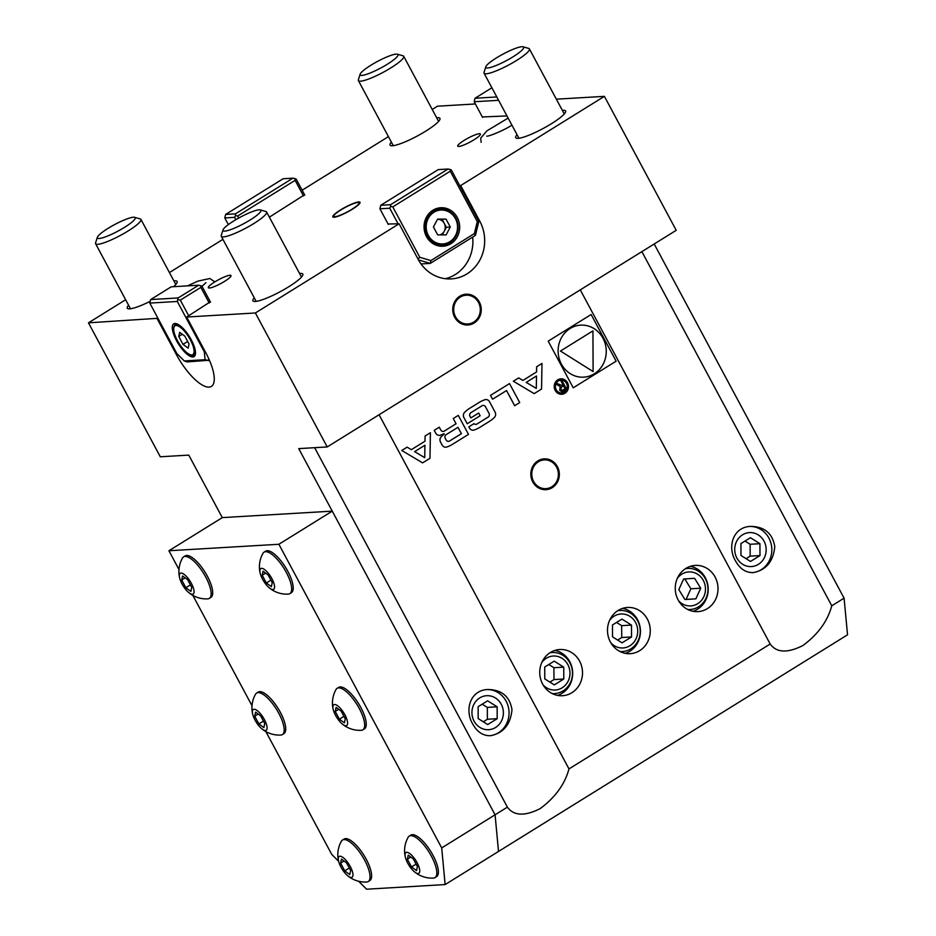 <?xml version="1.0" encoding="UTF-8"?>
<svg xmlns="http://www.w3.org/2000/svg" width="936" height="936" viewBox="0 0 936 936"><rect width="100%" height="100%" fill="white"/><g stroke="black" fill="none" stroke-linecap="round" stroke-linejoin="round"><path stroke-width="1.4" d="M475.359 103.966L437.486 106.189L432.221 109.465M358.64 881.267L366.596 889.2L445.138 884.567L441.698 847.922L495.074 814.788L498.514 851.432L495.074 814.788L298.736 448.625L327.214 446.94L676.225 230.314L604.399 96.349L556.358 99.181M445.138 884.567L847.536 634.807L844.085 598.162L654.182 243.992M532.76 481.923A15.432 14.251 86.6 0 0 545.98 489.668A15.432 14.251 86.6 0 0 559.307 473.429A15.432 14.251 86.6 0 0 544.167 458.874A15.432 14.251 86.6 0 0 532.76 481.923M229.94 275.266A12.858 2.2 -28.2 0 0 216.661 280.8A12.858 2.2 -28.2 0 0 208.354 287.715A12.858 2.2 -28.2 0 0 220.72 283.585A12.858 2.2 -28.2 0 0 231.005 275.57A12.858 2.2 -28.2 0 0 229.94 275.266M479.337 133.708A12.858 2.2 -28.2 0 0 466.058 139.242A12.858 2.2 -28.2 0 0 457.751 146.156A12.858 2.2 -28.2 0 0 470.118 142.026A12.858 2.2 -28.2 0 0 480.402 134.012A12.858 2.2 -28.2 0 0 479.337 133.708M269.369 217.152L304.574 194.758M157.962 318.298L88.464 322.826L125.646 299.742M169.428 272.563L222.92 239.37M327.214 446.94L255.376 312.975L186.65 317.035L210.307 301.801M255.376 312.975L399.087 223.786L418.252 259.506A38.575 35.638 86.6 0 0 451.316 278.893A38.575 35.638 86.6 0 0 479.84 221.282L460.688 185.55L604.399 96.349M388.066 224.008L399.087 223.786M459.705 185.609L460.688 185.55M482.332 116.965L506.984 115.935M302.129 190.207L388.44 136.633M254.264 297.812A28.291 4.844 -28.2 0 0 252.942 300.807A28.291 4.844 -28.2 0 0 280.168 291.704A28.291 4.844 -28.2 0 0 302.808 274.072A28.291 4.844 -28.2 0 0 300.456 273.417A28.291 4.844 -28.2 0 0 299.579 273.511M173.534 286.697A28.291 4.844 -28.2 0 0 177.126 281.479A28.291 4.844 -28.2 0 0 174.786 280.823A28.291 4.844 -28.2 0 0 173.909 280.917M128.583 305.218A28.291 4.844 -28.2 0 0 127.273 308.213A28.291 4.844 -28.2 0 0 149.737 301.556M391.365 142.108A28.291 4.844 -28.2 0 0 390.055 145.103A28.291 4.844 -28.2 0 0 417.28 136.012A28.291 4.844 -28.2 0 0 439.92 118.369A28.291 4.844 -28.2 0 0 437.568 117.725A28.291 4.844 -28.2 0 0 436.691 117.807M517.046 134.702A28.291 4.844 -28.2 0 0 515.736 137.697A28.291 4.844 -28.2 0 0 542.95 128.595A28.291 4.844 -28.2 0 0 565.59 110.963A28.291 4.844 -28.2 0 0 563.25 110.308A28.291 4.844 -28.2 0 0 562.372 110.401M358.745 201.942A15.432 2.644 -28.2 0 0 342.798 208.576A15.432 2.644 -28.2 0 0 332.83 216.883A15.432 2.644 -28.2 0 0 347.677 211.91A15.432 2.644 -28.2 0 0 360.032 202.293A15.432 2.644 -28.2 0 0 358.745 201.942M610.401 642.026A23.143 21.388 86.6 0 0 630.244 653.667A23.143 21.388 86.6 0 0 650.227 629.308A23.143 21.388 86.6 0 0 627.518 607.464A23.143 21.388 86.6 0 0 610.401 642.026M678.155 599.976A23.143 21.388 86.6 0 0 697.987 611.617A23.143 21.388 86.6 0 0 717.97 587.258A23.143 21.388 86.6 0 0 695.261 565.414A23.143 21.388 86.6 0 0 678.155 599.976M542.646 684.087A23.143 21.388 86.6 0 0 562.489 695.717A23.143 21.388 86.6 0 0 582.473 671.358A23.143 21.388 86.6 0 0 559.763 649.514A23.143 21.388 86.6 0 0 542.646 684.087M379.08 414.753L568.983 768.912L770.176 644.038L580.273 289.868M441.698 847.922L278.881 544.272L332.257 511.138L495.074 814.788L507.394 807.148L314.648 447.689M157.201 318.766L176.354 354.498A38.575 13.198 -121.8 0 0 211.419 386.392A38.575 13.198 -121.8 0 0 205.803 352.755L186.65 317.035M88.464 322.826L160.302 456.78L188.768 455.107L222.288 517.62L332.257 511.138M454.674 317.234A15.432 14.251 86.6 0 0 467.906 324.991A15.432 14.251 86.6 0 0 481.221 308.751A15.432 14.251 86.6 0 0 466.093 294.196A15.432 14.251 86.6 0 0 454.674 317.234M641.874 251.644L831.765 605.803L844.085 598.162M831.765 605.803C827.646 621.095 818.029 634.339 802.912 645.536C787.48 653.305 776.564 652.802 770.176 644.038M568.983 768.912C564.853 784.204 555.235 797.449 540.13 808.645C524.686 816.403 513.782 815.911 507.394 807.148M472.703 723.961C464.244 709.851 470.375 690.089 487.761 689.504C501.637 689.68 509.71 696.396 511.98 709.652C510.611 724.452 503.451 733.145 490.487 735.708C483.058 735.895 477.126 731.975 472.703 723.961M735.485 560.851C727.026 546.741 733.169 526.991 750.543 526.395C764.419 526.582 772.492 533.298 774.762 546.542C773.405 561.354 766.233 570.036 753.269 572.61C745.852 572.785 739.92 568.866 735.485 560.851M445.396 278.706A38.575 35.638 86.6 0 0 472.68 237.065M489.785 735.743A23.143 21.388 86.6 0 0 509.008 711.395A23.143 21.388 86.6 0 0 487.001 689.563M557.54 695.389A23.143 21.388 86.6 0 0 572.656 671.931A23.143 21.388 86.6 0 0 554.896 650.415M752.579 572.633A23.143 21.388 86.6 0 0 771.79 548.297A23.143 21.388 86.6 0 0 749.783 526.453M693.038 611.29A23.143 21.388 86.6 0 0 708.154 587.831A23.143 21.388 86.6 0 0 690.394 566.315M625.295 653.34A23.143 21.388 86.6 0 0 640.399 629.881A23.143 21.388 86.6 0 0 622.639 608.365M278.881 544.272L168.913 550.754L222.288 517.62M168.913 550.754L178.975 569.533M192.851 595.401L252.006 705.721M265.882 731.601L331.73 854.404L338.621 861.284M182.052 583.959A12.215 4.177 -121.8 0 0 188.534 592.394A12.215 4.177 -121.8 0 0 193.799 589.563A12.215 4.177 -121.8 0 0 184.603 574.727A12.215 4.177 -121.8 0 0 179.712 578.179A12.215 4.177 -121.8 0 0 182.052 583.959M185.843 587.726L181.701 579.992L182.567 575.956L187.586 579.641L191.74 587.375L190.862 591.423L185.843 587.726L190.406 584.895M188.534 592.394A27.331 27.331 0 0 0 207.815 598.853A24.43 8.354 -121.8 0 0 209.325 598.396A24.43 8.354 -121.8 0 0 203.545 573.241A24.43 8.354 -121.8 0 0 183.561 556.885A24.43 8.354 -121.8 0 0 182.485 558.043A27.331 27.331 0 0 0 179.712 578.179M209.325 598.396L210.892 597.437A24.43 8.354 -121.8 0 0 205.101 572.27A24.43 8.354 -121.8 0 0 185.129 555.925L183.561 556.885M185.152 577.851L181.701 579.992M340.961 867.11A12.215 4.177 -121.8 0 0 347.455 875.546A12.215 4.177 -121.8 0 0 352.72 872.703A12.215 4.177 -121.8 0 0 343.512 857.879A12.215 4.177 -121.8 0 0 338.633 861.331A12.215 4.177 -121.8 0 0 340.961 867.11M344.752 870.878L340.61 863.144L341.476 859.096L346.495 862.793L350.649 870.527L349.771 874.575L344.752 870.878L349.315 868.046M347.455 875.546A27.331 27.331 0 0 0 366.725 882.005A24.43 8.354 -121.8 0 0 368.246 881.548A24.43 8.354 -121.8 0 0 362.454 856.393A24.43 8.354 -121.8 0 0 342.482 840.037A24.43 8.354 -121.8 0 0 341.394 841.195A27.331 27.331 0 0 0 338.633 861.331M368.246 881.548L369.802 880.577A24.43 8.354 -121.8 0 0 364.022 855.422A24.43 8.354 -121.8 0 0 344.038 839.077L342.482 840.037M344.062 861.003L340.61 863.144M255.083 720.158A12.215 4.177 -121.8 0 0 261.565 728.594A12.215 4.177 -121.8 0 0 266.83 725.751A12.215 4.177 -121.8 0 0 257.622 710.927A12.215 4.177 -121.8 0 0 252.743 714.379A12.215 4.177 -121.8 0 0 255.083 720.158M258.874 723.926L254.721 716.192L255.598 712.144L260.618 715.841L264.759 723.575L263.894 727.611L258.874 723.926L263.425 721.094M261.565 728.594A27.331 27.331 0 0 0 280.847 735.053A24.43 8.354 -121.8 0 0 282.356 734.596A24.43 8.354 -121.8 0 0 276.576 709.441A24.43 8.354 -121.8 0 0 256.593 693.085A24.43 8.354 -121.8 0 0 255.516 694.243A27.331 27.331 0 0 0 252.743 714.379M282.356 734.596L283.912 733.625A24.43 8.354 -121.8 0 0 278.132 708.47A24.43 8.354 -121.8 0 0 258.149 692.113L256.593 693.085M258.172 714.051L254.721 716.192M407.733 863.179A12.215 4.177 -121.8 0 0 414.215 871.615A12.215 4.177 -121.8 0 0 419.48 868.772A12.215 4.177 -121.8 0 0 410.272 853.948A12.215 4.177 -121.8 0 0 405.393 857.399A12.215 4.177 -121.8 0 0 407.733 863.179M411.524 866.935L407.371 859.201L408.248 855.165L413.267 858.862L417.409 866.596L416.543 870.632L411.524 866.935L416.087 864.115M414.215 871.615A27.331 27.331 0 0 0 433.497 878.073A24.43 8.354 -121.8 0 0 435.006 877.617A24.43 8.354 -121.8 0 0 429.226 852.45A24.43 8.354 -121.8 0 0 409.243 836.105A24.43 8.354 -121.8 0 0 408.166 837.264A27.331 27.331 0 0 0 405.393 857.399M435.006 877.617L436.574 876.646A24.43 8.354 -121.8 0 0 430.782 851.479A24.43 8.354 -121.8 0 0 410.799 835.134L409.243 836.105M410.822 857.06L407.371 859.201M335.591 715.408A12.215 4.177 -121.8 0 0 342.073 723.844A12.215 4.177 -121.8 0 0 347.338 721.012A12.215 4.177 -121.8 0 0 338.142 706.177A12.215 4.177 -121.8 0 0 333.251 709.628A12.215 4.177 -121.8 0 0 335.591 715.408M339.382 719.176L335.24 711.442L336.106 707.405L341.125 711.091L345.279 718.825L344.401 722.873L339.382 719.176L343.945 716.344M342.073 723.844A27.331 27.331 0 0 0 361.355 730.302A24.43 8.354 -121.8 0 0 362.864 729.846A24.43 8.354 -121.8 0 0 357.084 704.691A24.43 8.354 -121.8 0 0 337.1 688.334A24.43 8.354 -121.8 0 0 336.024 689.493A27.331 27.331 0 0 0 333.251 709.628M362.864 729.846L364.432 728.887A24.43 8.354 -121.8 0 0 358.64 703.72A24.43 8.354 -121.8 0 0 338.668 687.375L337.1 688.334M338.692 709.301L335.24 711.442M262.56 579.208A12.215 4.177 -121.8 0 0 269.053 587.656A12.215 4.177 -121.8 0 0 274.306 584.813A12.215 4.177 -121.8 0 0 265.11 569.989A12.215 4.177 -121.8 0 0 260.231 573.44A12.215 4.177 -121.8 0 0 262.56 579.208M266.351 582.976L262.209 575.242L263.075 571.206L268.094 574.903L272.247 582.637L271.37 586.673L266.351 582.976L270.913 580.144M269.053 587.656A27.331 27.331 0 0 0 288.323 594.114A24.43 8.354 -121.8 0 0 289.844 593.658A24.43 8.354 -121.8 0 0 284.053 568.491A24.43 8.354 -121.8 0 0 264.081 552.146A24.43 8.354 -121.8 0 0 262.993 553.293A27.331 27.331 0 0 0 260.231 573.44M289.844 593.658L291.4 592.687A24.43 8.354 -121.8 0 0 285.62 567.52A24.43 8.354 -121.8 0 0 265.637 551.175L264.081 552.146M265.66 573.101L262.209 575.242M465.894 294.208A15.432 14.251 -93.4 0 1 480.835 308.775A15.432 14.251 -93.4 0 1 467.707 325.003M465.192 295.308A14.403 13.303 -93.4 0 1 479.314 315.163A14.403 13.303 -93.4 0 1 456.475 318.31A14.403 13.303 -93.4 0 1 465.192 295.308M543.968 458.886A15.432 14.251 -93.4 0 1 558.909 473.452A15.432 14.251 -93.4 0 1 545.782 489.68M543.266 459.997A14.403 13.303 -93.4 0 1 557.4 479.84A14.403 13.303 -93.4 0 1 534.561 482.988A14.403 13.303 -93.4 0 1 543.266 459.997M334.936 216.719A14.403 2.469 151.8 0 1 333.731 215.912A14.403 2.469 151.8 0 1 345.267 207.418A14.403 2.469 151.8 0 1 358.722 202.504A14.403 2.469 151.8 0 1 350.871 209.91A14.403 2.469 151.8 0 1 334.936 216.719M491.891 87.773L475.032 98.245L496.805 96.958M498.607 100.304L474.178 101.743L482.555 117.374M475.032 98.245L474.178 101.743M398.116 223.844L389.727 208.213L379.911 208.786L388.288 224.418M450.251 171.194L392.769 206.879L419.808 257.306L430.899 260.582L474.365 233.602L477.29 221.621L450.251 171.194L450.193 169.474L451.316 169.978L478.858 221.329L475.43 235.357L430.267 263.402L421.024 263.94M438.247 169.603L380.765 205.276L390.581 204.703L448.075 169.018L438.247 169.603M432.877 210.249A19.282 17.819 86.6 0 0 424.815 232.444A19.282 17.819 86.6 0 0 442.997 246.25A19.282 17.819 86.6 0 0 459.646 225.95A19.282 17.819 86.6 0 0 440.727 207.745A19.282 17.819 86.6 0 0 432.877 210.249M439.042 246.004A19.282 17.819 86.6 0 0 441.453 245.045M439.335 209.114A19.282 17.819 86.6 0 0 436.82 208.447M379.911 208.786L380.765 205.276M430.899 260.582L430.267 263.402L418.474 259.916M475.43 235.357L474.365 233.602M390.581 204.703L390.651 206.423L392.769 206.879M450.193 169.474L448.075 169.018M417.947 258.956L419.808 257.306M390.651 206.423L389.727 208.213M477.29 221.621L479.84 221.282M209.418 360.208L187.118 361.916L184.275 360.933L205.066 359.705L204.329 351.889L177.29 301.462L149.795 303.077L176.834 353.515L184.275 360.933M209.231 303.018L200.854 287.387L180.32 300.128L188.709 315.76M198.678 285.211L171.183 286.837L150.649 299.579L178.144 297.952L198.678 285.211L201.93 286.17L210.53 302.211M174.915 323.482A19.282 6.599 -121.8 0 0 173.722 323.844A19.282 6.599 -121.8 0 0 178.296 343.711A19.282 6.599 -121.8 0 0 194.068 356.616A19.282 6.599 -121.8 0 0 190.406 338.259A19.282 6.599 -121.8 0 0 174.915 323.482M208.482 358.114L208.716 360.641L205.066 359.705M150.649 299.579L149.795 303.077M177.29 301.462L178.144 297.952M200.795 285.667L200.854 287.387M204.329 351.889L205.276 351.784M180.32 300.128L178.203 299.684M303.498 195.975L295.121 180.344L295.051 178.624L296.185 179.127L304.797 195.168M235.849 219.679L234.597 217.351L224.78 217.936L228.349 224.581M235.451 213.853L292.945 178.168L283.117 178.753L225.634 214.426L235.451 213.853L235.521 215.572L237.639 216.029L238.715 218.041M295.121 180.344L237.639 216.029M295.051 178.624L292.945 178.168M224.78 217.936L225.634 214.426M235.521 215.572L234.597 217.351M188.136 348.145L183 344.366L178.753 336.445L179.654 332.315L184.79 336.094L189.037 344.003L188.136 348.145M187.668 341.464L183 344.366M182.286 334.257L178.753 336.445M446.109 234.913L437.674 234.866L433.426 226.945L437.615 219.082L446.039 219.118L450.286 227.038L446.109 234.913M442.307 234.889L446.355 227.272L444.237 223.318A7.897 7.301 86.6 0 0 437.896 219.328A7.897 7.301 86.6 0 0 437.475 219.34L446.039 219.118M439.791 234.877A7.897 7.301 86.6 0 0 444.272 231.204A7.897 7.301 86.6 0 0 444.237 223.318L442.12 219.352M446.355 227.272L450.286 227.038M260.278 209.91L265.894 211.513A25.717 4.399 151.8 0 1 266.608 212.004A25.717 4.399 151.8 0 1 249.982 225.833A25.717 4.399 151.8 0 1 223.411 236.89A25.717 4.399 151.8 0 1 221.282 236.305A25.717 4.399 151.8 0 1 221.259 235.439L223.037 229.882A21.458 3.674 151.8 0 1 240.224 217.222A21.458 3.674 151.8 0 1 260.278 209.91A21.458 3.674 151.8 0 1 248.578 220.931A21.458 3.674 151.8 0 1 224.827 231.087A21.458 3.674 151.8 0 1 223.037 229.882M523.072 46.8L528.688 48.403A25.717 4.399 151.8 0 1 529.39 48.894A25.717 4.399 151.8 0 1 512.776 62.724A25.717 4.399 151.8 0 1 486.205 73.792A25.717 4.399 151.8 0 1 484.064 73.195A25.717 4.399 151.8 0 1 484.052 72.341L485.819 66.772A21.458 3.674 151.8 0 1 503.006 54.112A21.458 3.674 151.8 0 1 523.072 46.8A21.458 3.674 151.8 0 1 511.372 57.821A21.458 3.674 151.8 0 1 487.621 67.977A21.458 3.674 151.8 0 1 485.819 66.772M397.39 54.206L403.006 55.809A25.717 4.399 151.8 0 1 403.72 56.3A25.717 4.399 151.8 0 1 387.094 70.13A25.717 4.399 151.8 0 1 360.524 81.198A25.717 4.399 151.8 0 1 358.394 80.601A25.717 4.399 151.8 0 1 358.371 79.747L360.149 74.178A21.458 3.674 151.8 0 1 377.337 61.519A21.458 3.674 151.8 0 1 397.39 54.206A21.458 3.674 151.8 0 1 385.69 65.227A21.458 3.674 151.8 0 1 361.94 75.395A21.458 3.674 151.8 0 1 360.149 74.178M134.608 217.316L140.224 218.919A25.717 4.399 151.8 0 1 140.927 219.41A25.717 4.399 151.8 0 1 124.312 233.239A25.717 4.399 151.8 0 1 97.73 244.308A25.717 4.399 151.8 0 1 95.601 243.711A25.717 4.399 151.8 0 1 95.589 242.857L97.356 237.288A21.458 3.674 151.8 0 1 114.543 224.628A21.458 3.674 151.8 0 1 134.608 217.316A21.458 3.674 151.8 0 1 122.908 228.337A21.458 3.674 151.8 0 1 99.157 238.493A21.458 3.674 151.8 0 1 97.356 237.288M543.137 684.941A17.023 15.725 86.6 0 0 565.835 684.649A17.023 15.725 86.6 0 0 564.396 660.114A17.023 15.725 86.6 0 0 541.815 662.489M554.299 684.895L563.788 679.01L563.741 667.134L554.206 661.144L544.729 667.029L544.775 678.904L554.299 684.895M552.252 693.576A20.569 19.012 86.6 0 0 554.685 693.599A20.569 19.012 86.6 0 0 572.446 671.943A20.569 19.012 86.6 0 0 552.263 652.532A20.569 19.012 86.6 0 0 549.853 652.837M548.8 664.501L553.913 667.707L563.741 667.134M549.888 682.122L553.972 679.583L553.913 667.707M553.972 679.583L563.788 679.01M610.88 642.892A17.023 15.725 86.6 0 0 633.59 642.587A17.023 15.725 86.6 0 0 632.139 618.064A17.023 15.725 86.6 0 0 609.558 620.439M622.054 642.845L631.531 636.96L631.484 625.084L621.96 619.094L612.472 624.979L612.518 636.854L622.054 642.845M620.006 651.526A20.569 19.012 86.6 0 0 622.428 651.55A20.569 19.012 86.6 0 0 640.201 629.893A20.569 19.012 86.6 0 0 620.006 610.483A20.569 19.012 86.6 0 0 617.608 610.787M616.555 622.452L621.668 625.657L631.484 625.084M617.631 640.072L621.715 637.533L621.668 625.657M621.715 637.533L631.531 636.96M678.635 600.842A17.023 15.725 86.6 0 0 701.345 600.538A17.023 15.725 86.6 0 0 699.894 576.014A17.023 15.725 86.6 0 0 677.313 578.378M684.93 599.531L695.881 598.829L700.701 588.217L694.582 578.308L683.631 578.998L678.799 589.621L684.93 599.531L686.065 599.414L690.885 588.791L700.701 588.217M687.749 609.476A20.569 19.012 86.6 0 0 690.183 609.5A20.569 19.012 86.6 0 0 707.944 587.843A20.569 19.012 86.6 0 0 687.761 568.433A20.569 19.012 86.6 0 0 685.351 568.737M684.789 578.928L690.885 588.791M686.065 599.414L695.881 598.829M474.072 721.13A17.023 15.725 86.6 0 0 501.322 721.282A17.023 15.725 86.6 0 0 487.597 695.682A17.023 15.725 86.6 0 0 474.072 721.13M487.714 724.569L497.191 718.684L497.145 706.809L487.621 700.818L478.132 706.703L478.179 718.579L487.714 724.569M482.215 704.176L487.328 707.394L497.145 706.809M483.292 721.796L487.375 719.257L487.328 707.394M487.375 719.257L497.191 718.684M736.866 558.02A17.023 15.725 86.6 0 0 764.104 558.172A17.023 15.725 86.6 0 0 750.38 532.572A17.023 15.725 86.6 0 0 736.866 558.02M750.496 561.46L759.985 555.574L759.938 543.699L750.403 537.709L740.926 543.605L740.973 555.469L750.496 561.46M744.997 541.066L750.122 544.284L759.938 543.699M746.086 558.687L750.169 556.159L750.122 544.284M750.169 556.159L759.985 555.574M519.714 402.585L514.648 405.721L506.528 390.558L492.593 399.204L490.522 395.378L509.512 383.596L519.714 402.585M492.593 399.204L490.522 395.378L509.523 383.596M514.671 405.721L506.54 390.546M534.152 393.623L513.337 381.221L518.673 377.91L522.92 380.437L536.55 371.955L536.644 366.76L541.991 363.449L541.546 389.037L534.163 393.623L513.361 381.221L518.684 377.91M522.92 380.437L536.574 371.955L536.644 366.76M536.656 366.76L541.991 363.449M526.196 382.391L536.293 388.405L536.48 376.003L526.196 382.391M536.293 388.405L536.504 375.991M616.145 361.167L573.23 387.796L548.203 341.137L591.131 314.519L616.145 361.167M573.241 387.796L548.203 341.137L591.131 314.519M561.389 364.069A26.056 24.067 86.6 0 0 583.725 377.161A26.056 24.067 86.6 0 0 606.212 349.736A26.056 24.067 86.6 0 0 580.648 325.143A26.056 24.067 86.6 0 0 561.389 364.069M583.713 377.161A26.056 24.067 86.6 0 0 606.2 349.736A26.056 24.067 86.6 0 0 580.648 325.143M593.108 371.569L560.442 351.035L592.944 330.864L593.108 371.569M593.131 371.557L560.442 351.035M560.465 351.035L592.968 330.864M494.395 417.444A30.315 28.01 -93.4 0 1 489.423 421.387L479.794 427.366A30.315 28.01 -93.4 0 1 474.131 430.022A4.27 3.943 -93.4 0 1 469.521 428.056L468.866 426.839L474.002 423.645A2.714 2.515 86.6 0 0 476.974 424.02L488.112 417.093A2.714 2.515 86.6 0 0 489.037 413.384L485.491 406.762A2.714 2.515 86.6 0 0 482.052 405.744L470.902 412.671A2.714 2.515 86.6 0 0 469.989 416.38L470.82 417.912L478.659 413.033L480.133 415.76L467.24 423.762L463.893 417.585A4.27 3.943 -93.4 0 1 464.619 412.32A30.315 28.01 -93.4 0 1 469.591 408.377L479.22 402.398A30.315 28.01 -93.4 0 1 484.883 399.742A4.27 3.943 -93.4 0 1 489.493 401.708L495.109 412.179A4.27 3.943 -93.4 0 1 494.395 417.444M467.24 423.762L463.917 417.585A4.27 3.943 -93.4 0 1 464.642 412.32A30.315 28.01 -93.4 0 1 469.603 408.377L479.244 402.398A30.315 28.01 -93.4 0 1 484.895 399.742A4.27 3.943 -93.4 0 1 485.842 399.555L485.819 399.555M470.82 417.912L478.67 413.033M475.862 424.371A2.714 2.515 86.6 0 0 476.962 424.02L488.136 417.093A2.714 2.515 86.6 0 0 489.025 413.384L485.468 406.762A2.714 2.515 86.6 0 0 483.151 405.393M474.014 423.645L468.866 426.839L469.521 428.056A4.27 3.943 -93.4 0 0 473.195 430.209L473.171 430.209M457.961 427.319L461.378 433.684L449.572 441.008A2.714 2.515 -93.4 0 1 446.156 440.002L445.267 438.34A2.714 2.515 -93.4 0 1 446.168 434.632L457.985 427.307L461.401 433.684L449.596 441.008A2.714 2.515 -93.4 0 1 448.473 441.371M440.833 430.069A2.714 2.515 86.6 0 0 444.272 431.086L456.054 423.762L453.246 418.521L458.289 415.385L468.491 434.386L452.404 444.366A30.315 28.01 -93.4 0 1 446.753 447.022A4.27 3.943 -93.4 0 1 442.155 445.056L440.493 442.003A4.27 3.943 -93.4 0 1 441.219 436.738A30.315 28.01 -93.4 0 1 444.167 434.187L443.933 433.719A30.315 28.01 -93.4 0 1 440.4 435.181A4.27 3.943 -93.4 0 1 435.778 433.216L434.234 430.326L439.265 427.19L440.833 430.069M443.149 431.438A2.714 2.515 86.6 0 0 444.249 431.086L456.078 423.751L453.246 418.521L458.301 415.385M439.464 435.357L439.44 435.357A4.27 3.943 -93.4 0 1 435.802 433.216L434.234 430.326L439.288 427.19M445.805 447.197L445.793 447.197A4.27 3.943 -93.4 0 1 442.131 445.056L440.517 442.003A4.27 3.943 -93.4 0 1 441.23 436.738A30.315 28.01 -93.4 0 1 444.179 434.187L444.05 433.672M430.42 432.701L425.073 436.012L430.42 432.701L429.975 458.289L422.592 462.864L401.766 450.473L407.101 447.162L411.349 449.678L425.002 441.207L425.073 436.012L425.002 441.207L411.337 449.678M422.592 462.864L401.766 450.473L407.113 447.162M424.722 457.657L424.932 445.243L414.625 451.643L424.722 457.657L424.909 445.255M561.811 394.255L561.787 394.267A7.71 7.125 -93.4 0 1 561.787 394.267A7.71 7.125 -93.4 0 1 554.217 386.977A7.71 7.125 -93.4 0 1 560.875 378.858A7.71 7.125 -93.4 0 1 560.886 378.858A7.71 7.125 -93.4 0 1 567.509 382.742A7.71 7.125 -93.4 0 1 561.811 394.255A7.71 7.125 -93.4 0 1 555.188 390.382A7.71 7.125 -93.4 0 1 560.898 378.858L560.875 378.858M560.968 380.145A6.423 5.944 -93.4 0 1 566.479 383.374A6.423 5.944 -93.4 0 1 561.717 392.98A6.423 5.944 -93.4 0 1 556.218 389.75A6.423 5.944 -93.4 0 1 561.647 380.145L561.694 380.133A6.423 5.944 -93.4 0 1 561.729 392.98M561.694 380.133L566.619 389.306L561.963 391.856L559.658 390.242L560.29 386.486L556.043 383.631M561.963 391.856L559.658 390.242L560.266 386.486M560.29 386.486L555.832 384.134M556.557 383.315L561.869 385.421L562.969 384.719L560.804 380.671M561.857 385.421L562.969 384.719M562.992 384.719L560.816 380.671M562.875 390.195L565.168 388.779L563.566 385.796L561.506 387.071L560.547 389.692L562.875 390.195L561.881 390.558L565.145 388.779L563.554 385.808M177.255 353.925L176.354 354.498M177.419 340.61A16.977 5.803 -121.8 0 0 193.974 352.802A16.977 5.803 -121.8 0 0 180.297 327.272A16.977 5.803 -121.8 0 0 177.419 340.61M176.413 323.68L175.219 324.429A17.995 6.154 58.2 0 1 178.039 324.382M195.495 352.509A17.995 6.154 58.2 0 1 194.208 355.013C192.582 357.61 184.626 353.399 177.325 340.587C173.125 333.286 172.423 327.904 175.219 324.429M428.314 235.404A16.977 15.678 86.6 0 0 455.481 235.556A16.977 15.678 86.6 0 0 441.792 210.027A16.977 15.678 86.6 0 0 428.314 235.404M427.097 235.942A17.995 16.626 -93.4 0 1 440.411 209.044A17.995 16.626 -93.4 0 1 458.067 226.044A17.995 16.626 -93.4 0 1 442.529 244.986A17.995 16.626 -93.4 0 1 427.097 235.942M333.731 215.912L333.321 217.187M358.722 202.504L360.021 202.878M195.402 354.276L194.208 355.013M436.527 245.337L442.529 244.986C451.538 243.711 456.745 238.224 458.137 228.548C457.622 216.345 451.714 209.851 440.411 209.044L434.409 209.407M221.282 236.305L256.171 301.369M266.608 212.004L301.486 277.068M484.064 73.195L518.953 138.259M529.39 48.894L564.279 113.958M358.394 80.601L393.272 145.665M403.72 56.3L438.598 121.364M95.601 243.711L130.49 308.775M140.927 219.41L175.816 284.474M486.72 136.153C488.393 136.644 503.264 130.748 511.828 125.202L511.922 125.155M508.143 118.088L486.872 130.864L480.718 138.107L481.116 142.319M201.989 286.276L205.943 282.672M214.192 281.408L209.863 278.519L198.081 281.069L187.446 285.878"/></g></svg>
